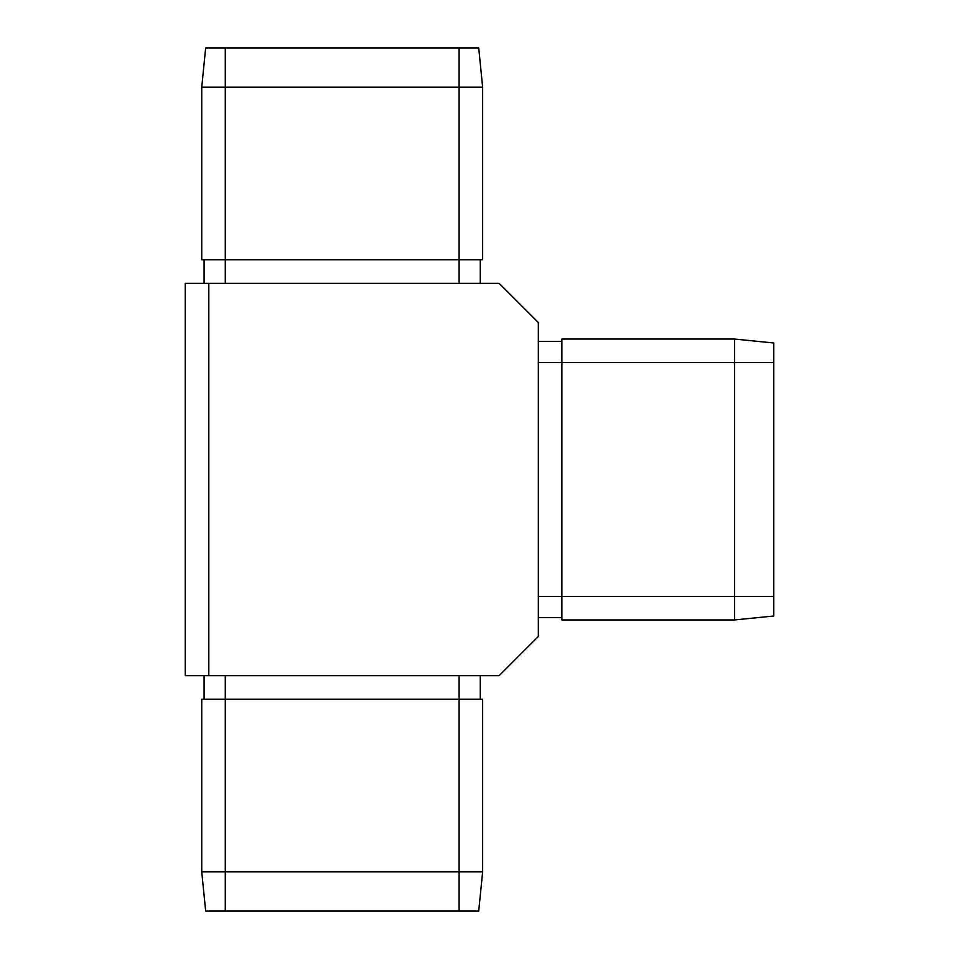 <?xml version="1.0" encoding="UTF-8"?>
<svg xmlns="http://www.w3.org/2000/svg" width="959" height="959" viewBox="0 0 959 959"><rect width="100%" height="100%" fill="white"/><g stroke="black" fill="none" stroke-linecap="round" stroke-linejoin="round"><path stroke-width="1.44" d="M482.641 87.185L478.721 47.95L459.097 47.95L459.097 87.185L482.641 87.185L482.641 259.805L225.281 259.805L225.281 283.337M459.097 47.95L205.658 47.95L201.738 87.185L201.738 259.805L225.281 259.805L225.281 87.185L459.097 87.185L459.097 283.337M201.738 87.185L225.281 87.185L225.281 47.95M734.51 619.946L773.733 616.026L773.733 596.414L734.51 596.414L734.51 619.946L561.89 619.946L561.89 362.586L538.347 362.586M773.733 596.414L773.733 342.974L734.51 339.054L561.89 339.054L561.89 362.586L734.51 362.586L734.51 596.414L538.347 596.414M734.51 339.054L734.51 362.586L773.733 362.586M208.798 283.337L499.112 283.337L538.347 322.572L538.347 636.428L499.112 675.663L185.267 675.663L185.267 283.337L208.798 283.337L208.798 675.663M482.641 871.815L478.721 911.05L459.097 911.05L459.097 871.815L482.641 871.815L482.641 699.195L225.281 699.195L225.281 675.663M459.097 911.05L205.658 911.05L201.738 871.815L459.097 871.815L459.097 675.663M201.738 871.815L201.738 699.195L225.281 699.195L225.281 911.05M204.087 699.195L204.087 675.663M480.279 699.195L480.279 675.663M561.89 341.404L538.347 341.404M561.89 617.596L538.347 617.596M204.087 259.805L204.087 283.337M480.279 259.805L480.279 283.337"/></g></svg>
